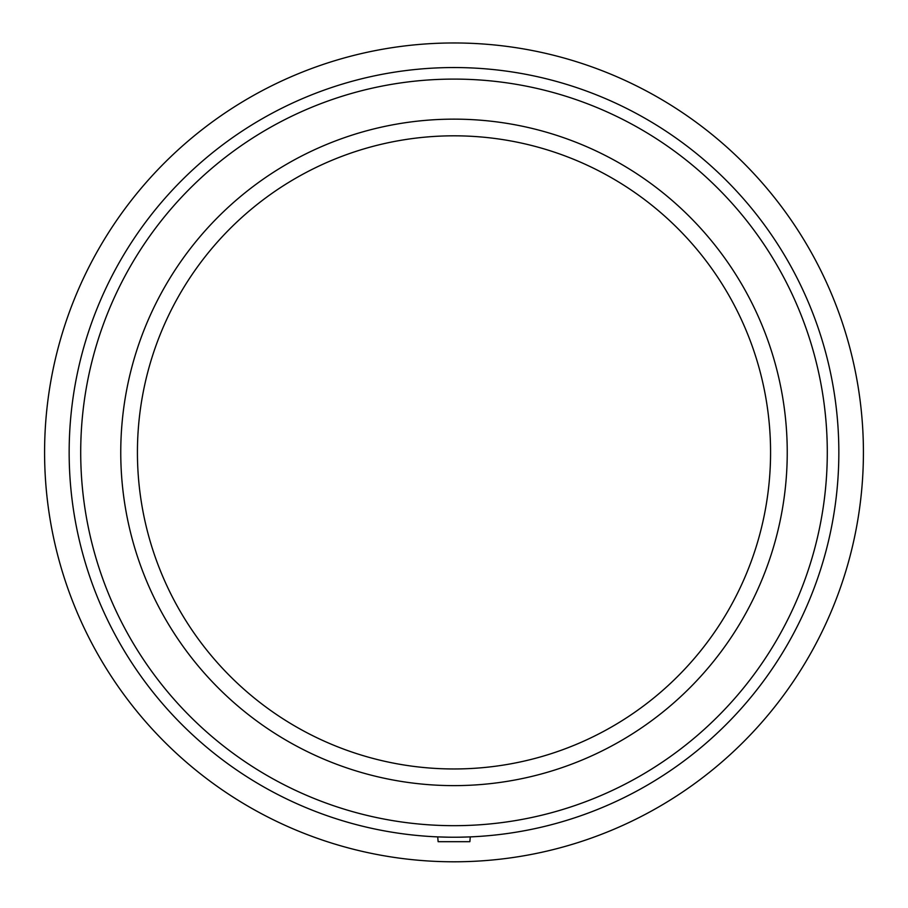<?xml version="1.0" encoding="UTF-8"?>
<svg xmlns="http://www.w3.org/2000/svg" width="908" height="908" viewBox="0 0 908 908"><rect width="100%" height="100%" fill="white"/><g stroke="black" fill="none" stroke-linecap="round" stroke-linejoin="round"><path stroke-width="1.36" d="M460.231 837.176L470.287 836.881L469.867 841.693L438.133 841.693L437.713 836.881L447.769 837.176M470.287 836.881L464.578 837.085M443.422 837.085L437.713 836.881M454 861.794A409.406 409.406 0 0 0 808.563 247.68A409.406 409.406 0 0 0 99.437 247.68A409.406 409.406 0 0 0 454 861.794M454 837.233A384.844 384.844 0 0 0 787.281 259.96A384.844 384.844 0 0 0 120.719 259.96A384.844 384.844 0 0 0 454 837.233M454 825.678A373.301 373.301 0 0 0 777.282 265.738A373.301 373.301 0 0 0 130.718 265.738A373.301 373.301 0 0 0 454 825.678M454 785.624A333.236 333.236 0 0 0 742.596 285.77A333.236 333.236 0 0 0 165.404 285.77A333.236 333.236 0 0 0 454 785.624M454 768.962A316.574 316.574 0 0 0 728.159 294.101A316.574 316.574 0 0 0 179.841 294.101A316.574 316.574 0 0 0 454 768.962"/></g></svg>

